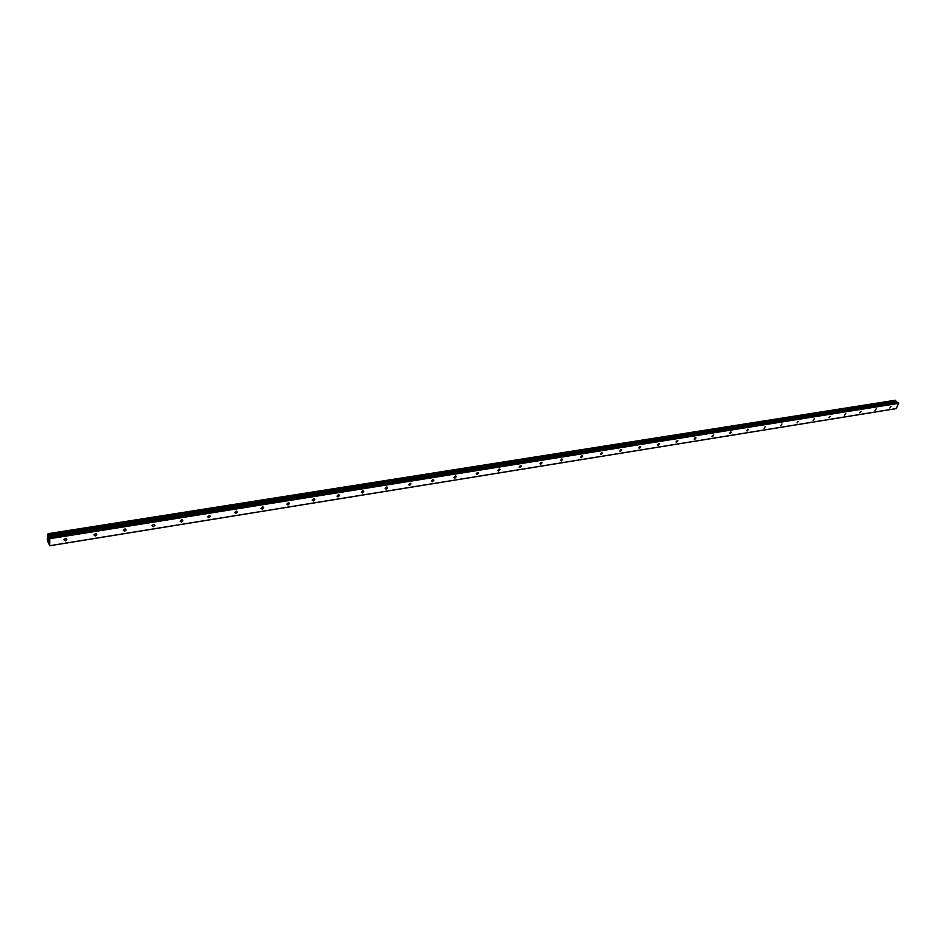 <?xml version="1.0" encoding="UTF-8"?>
<svg xmlns="http://www.w3.org/2000/svg" width="946" height="946" viewBox="0 0 946 946"><rect width="100%" height="100%" fill="white"/><g stroke="black" fill="none" stroke-linecap="round" stroke-linejoin="round"><path stroke-width="1.42" d="M889.855 408.01L891.014 406.437L889.855 408.01M874.991 410.398L876.162 408.826L874.991 410.398M859.89 412.834L861.073 411.262L859.89 412.834M844.553 415.306L845.736 413.733L844.553 415.306M828.98 417.813L830.162 416.24L828.98 417.813M813.146 420.367L814.34 418.782L813.146 420.367M797.052 422.957L798.258 421.384L797.052 422.957M780.698 425.594L781.904 424.009L780.698 425.594M764.072 428.278L765.29 426.693L764.072 428.278M747.163 430.998L746.619 430.726L747.848 429.141L748.404 429.413L747.163 430.998M729.981 433.765L729.413 433.481L730.655 431.896L731.223 432.192L729.981 433.765M712.504 436.579L711.912 436.272L713.757 435.006L712.504 436.579M694.719 439.441L694.116 439.121L695.381 437.549L695.984 437.88L694.719 439.441M676.638 442.361L676.012 442.019L677.289 440.458L677.904 440.789L676.638 442.361M658.239 445.33L657.588 444.963L658.877 443.402L659.516 443.757L658.239 445.33M639.52 448.345L638.846 447.966L640.146 446.406L640.809 446.784L639.52 448.345M620.458 451.408L619.772 451.017L621.073 449.456L621.77 449.858L620.458 451.408M601.065 454.541L600.355 454.115L601.668 452.566L602.377 452.992L601.065 454.541M581.329 457.722L580.584 457.273L581.92 455.736L582.653 456.185L581.329 457.722M561.226 460.962L560.458 460.489L561.806 458.964L562.563 459.425L561.226 460.962M540.745 464.25L539.965 463.765L541.313 462.239L542.093 462.736L540.745 464.25M519.898 467.62L519.094 467.099L520.454 465.586L521.258 466.106L519.898 467.62M498.66 471.037L497.821 470.493L499.192 468.991L500.032 469.535L498.66 471.037M477.009 474.525L476.157 473.946L477.541 472.468L478.392 473.035L477.009 474.525M454.955 478.073L454.068 477.47L455.464 476.004L456.35 476.607L454.955 478.073M432.476 481.703L431.565 481.065L432.972 479.61L433.883 480.249L432.476 481.703M409.559 485.393L408.613 484.719L410.032 483.288L410.978 483.95L409.559 485.393M386.193 489.153L385.223 488.455L386.654 487.036L387.624 487.734L386.193 489.153M362.365 492.996L361.36 492.263L362.803 490.856L363.808 491.589L362.365 492.996M338.065 496.91L337.024 496.142L338.479 494.758L339.519 495.527L338.065 496.91M313.268 500.907L312.204 500.103L313.658 498.731L314.734 499.535L313.268 500.907M287.962 504.987L286.863 504.135L288.341 502.787L289.441 503.639L287.962 504.987M262.137 509.149L261.013 508.262L262.491 506.926L263.627 507.813L262.137 509.149M235.779 513.394L234.608 512.472L236.11 511.159L237.269 512.082L235.779 513.394M208.853 517.734L207.659 516.764L209.161 515.475L210.355 516.445L208.853 517.734M181.36 522.157L180.13 521.151L181.644 519.886L182.874 520.891L181.36 522.157M153.287 526.686L152.01 525.633L153.536 524.391L154.801 525.444L153.287 526.686M124.588 531.309L123.276 530.221L124.813 528.991L126.114 530.079L124.588 531.309M95.262 536.027L93.914 534.904L95.451 533.698L96.799 534.833L95.262 536.027M65.286 540.864L63.89 539.693L65.451 538.51L66.835 539.681L65.286 540.864M48.518 539.149L48.967 540.828M49.003 540.131L48.991 540.982M48.684 538.877L48.648 538.097M48.648 537.99L49.062 539.728M49.038 539.48L49.086 538.747M897.801 402.298L49.192 537.21L48.104 533.686L47.3 539.598L49.724 545.759L49.807 537.068L897.979 402.357L49.807 537.068M49.724 545.759L896.099 408.648L898.7 403.351L897.979 402.357M896.536 402.499L895.354 400.241L48.116 533.686L895.365 400.241M50.209 537.884L898.594 402.866M50.339 538.593L898.7 403.351M48.648 535.779L896.004 401.648M48.601 535.59L895.957 401.53M49.902 545.676L896.453 408.554M48.849 536.63L896.205 402.227M48.743 536.299L896.087 402.003M48.4 534.478L895.779 400.761M48.388 534.336L895.779 400.666M48.364 534.23L895.767 400.584M48.317 534.052L895.696 400.477M48.163 533.733L895.46 400.264M48.553 541.869L47.927 541.963M66.835 539.681L66.279 538.57M96.799 534.833L96.232 533.757M126.114 530.079L125.546 529.039M154.801 525.444L154.233 524.439M182.874 520.891L182.306 519.922M210.355 516.445L209.787 515.511M237.269 512.082L236.701 511.183M263.627 507.813L263.059 506.95M289.441 503.639L288.873 502.811M314.734 499.535L314.178 498.743M339.519 495.527L338.975 494.77M363.808 491.589L363.276 490.868M387.624 487.734L387.103 487.048M410.978 483.95L410.469 483.3M433.883 480.249L433.386 479.622M456.35 476.607L455.866 476.015"/></g></svg>
